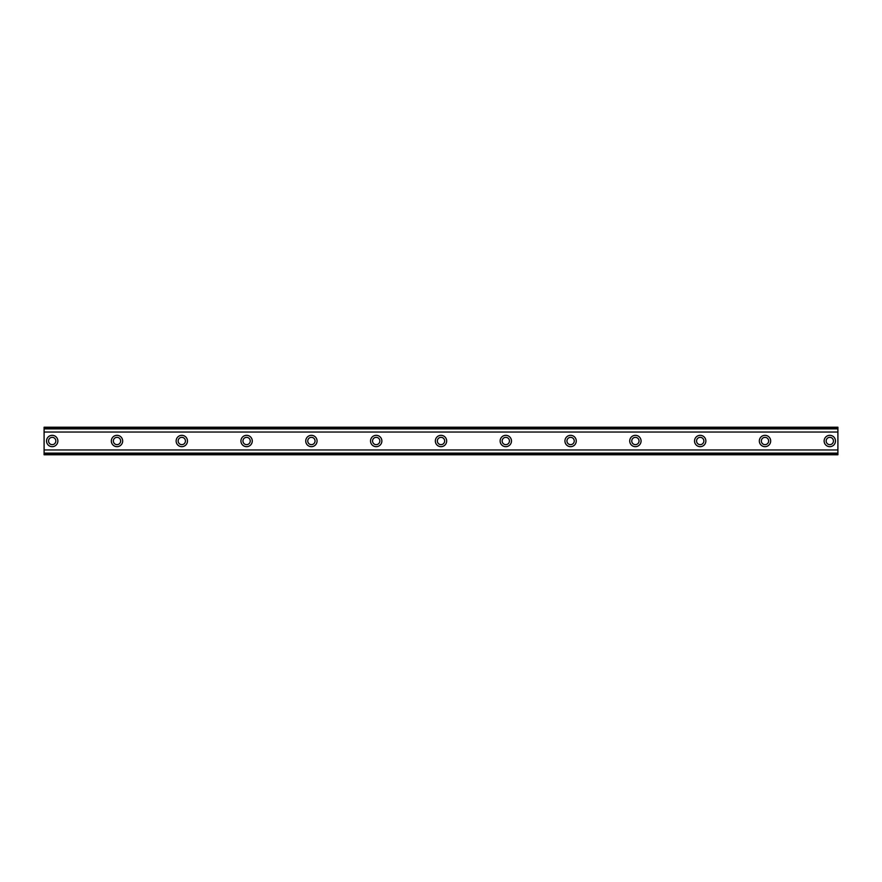 <?xml version="1.0" encoding="UTF-8"?>
<svg xmlns="http://www.w3.org/2000/svg" width="882" height="882" viewBox="0 0 882 882"><rect width="100%" height="100%" fill="white"/><g stroke="black" fill="none" stroke-linecap="round" stroke-linejoin="round"><path stroke-width="1.32" d="M52.203 444.649A3.649 3.649 0 0 1 48.554 441A3.649 3.649 0 0 1 52.203 437.351A3.649 3.649 0 0 1 55.842 441A3.649 3.649 0 0 1 52.203 444.649M829.797 444.649A3.649 3.649 0 0 1 826.158 441A3.649 3.649 0 0 1 829.797 437.351A3.649 3.649 0 0 1 833.446 441A3.649 3.649 0 0 1 829.797 444.649M765.003 444.649A3.649 3.649 0 0 1 761.353 441A3.649 3.649 0 0 1 765.003 437.351A3.649 3.649 0 0 1 768.641 441A3.649 3.649 0 0 1 765.003 444.649M700.198 444.649A3.649 3.649 0 0 1 696.559 441A3.649 3.649 0 0 1 700.198 437.351A3.649 3.649 0 0 1 703.847 441A3.649 3.649 0 0 1 700.198 444.649M635.404 444.649A3.649 3.649 0 0 1 631.755 441A3.649 3.649 0 0 1 635.404 437.351A3.649 3.649 0 0 1 639.042 441A3.649 3.649 0 0 1 635.404 444.649M570.599 444.649A3.649 3.649 0 0 1 566.95 441A3.649 3.649 0 0 1 570.599 437.351A3.649 3.649 0 0 1 574.248 441A3.649 3.649 0 0 1 570.599 444.649M505.805 444.649A3.649 3.649 0 0 1 502.156 441A3.649 3.649 0 0 1 505.805 437.351A3.649 3.649 0 0 1 509.443 441A3.649 3.649 0 0 1 505.805 444.649M441 444.649A3.649 3.649 0 0 1 437.351 441A3.649 3.649 0 0 1 441 437.351A3.649 3.649 0 0 1 444.649 441A3.649 3.649 0 0 1 441 444.649M376.195 444.649A3.649 3.649 0 0 1 372.557 441A3.649 3.649 0 0 1 376.195 437.351A3.649 3.649 0 0 1 379.844 441A3.649 3.649 0 0 1 376.195 444.649M311.401 444.649A3.649 3.649 0 0 1 307.752 441A3.649 3.649 0 0 1 311.401 437.351A3.649 3.649 0 0 1 315.05 441A3.649 3.649 0 0 1 311.401 444.649M246.596 444.649A3.649 3.649 0 0 1 242.958 441A3.649 3.649 0 0 1 246.596 437.351A3.649 3.649 0 0 1 250.245 441A3.649 3.649 0 0 1 246.596 444.649M181.802 444.649A3.649 3.649 0 0 1 178.153 441A3.649 3.649 0 0 1 181.802 437.351A3.649 3.649 0 0 1 185.44 441A3.649 3.649 0 0 1 181.802 444.649M116.997 444.649A3.649 3.649 0 0 1 113.359 441A3.649 3.649 0 0 1 116.997 437.351A3.649 3.649 0 0 1 120.647 441A3.649 3.649 0 0 1 116.997 444.649M52.203 435.333A5.667 5.667 0 0 0 46.526 441A5.667 5.667 0 0 0 52.203 446.667A5.667 5.667 0 0 0 57.87 441A5.667 5.667 0 0 0 52.203 435.333M829.797 435.333A5.667 5.667 0 0 0 824.13 441A5.667 5.667 0 0 0 829.797 446.667A5.667 5.667 0 0 0 835.474 441A5.667 5.667 0 0 0 829.797 435.333M765.003 435.333A5.667 5.667 0 0 0 759.325 441A5.667 5.667 0 0 0 765.003 446.667A5.667 5.667 0 0 0 770.67 441A5.667 5.667 0 0 0 765.003 435.333M700.198 435.333A5.667 5.667 0 0 0 694.531 441A5.667 5.667 0 0 0 700.198 446.667A5.667 5.667 0 0 0 705.865 441A5.667 5.667 0 0 0 700.198 435.333M635.404 435.333A5.667 5.667 0 0 0 629.726 441A5.667 5.667 0 0 0 635.404 446.667A5.667 5.667 0 0 0 641.071 441A5.667 5.667 0 0 0 635.404 435.333M570.599 435.333A5.667 5.667 0 0 0 564.932 441A5.667 5.667 0 0 0 570.599 446.667A5.667 5.667 0 0 0 576.266 441A5.667 5.667 0 0 0 570.599 435.333M505.805 435.333A5.667 5.667 0 0 0 500.127 441A5.667 5.667 0 0 0 505.805 446.667A5.667 5.667 0 0 0 511.472 441A5.667 5.667 0 0 0 505.805 435.333M441 435.333A5.667 5.667 0 0 0 435.333 441A5.667 5.667 0 0 0 441 446.667A5.667 5.667 0 0 0 446.667 441A5.667 5.667 0 0 0 441 435.333M376.195 435.333A5.667 5.667 0 0 0 370.528 441A5.667 5.667 0 0 0 376.195 446.667A5.667 5.667 0 0 0 381.873 441A5.667 5.667 0 0 0 376.195 435.333M311.401 435.333A5.667 5.667 0 0 0 305.734 441A5.667 5.667 0 0 0 311.401 446.667A5.667 5.667 0 0 0 317.068 441A5.667 5.667 0 0 0 311.401 435.333M246.596 435.333A5.667 5.667 0 0 0 240.929 441A5.667 5.667 0 0 0 246.596 446.667A5.667 5.667 0 0 0 252.274 441A5.667 5.667 0 0 0 246.596 435.333M181.802 435.333A5.667 5.667 0 0 0 176.135 441A5.667 5.667 0 0 0 181.802 446.667A5.667 5.667 0 0 0 187.469 441A5.667 5.667 0 0 0 181.802 435.333M116.997 435.333A5.667 5.667 0 0 0 111.33 441A5.667 5.667 0 0 0 116.997 446.667A5.667 5.667 0 0 0 122.675 441A5.667 5.667 0 0 0 116.997 435.333M44.1 453.8L44.1 449.963L837.9 449.963L837.9 454.77L44.1 454.77L44.1 453.8L837.9 453.8M44.1 428.2L837.9 428.2L837.9 427.23L44.1 427.23L44.1 449.963M837.9 428.2L837.9 449.963M837.9 453.116L44.1 453.116M44.1 432.037L837.9 432.037M44.1 428.884L837.9 428.884"/></g></svg>
